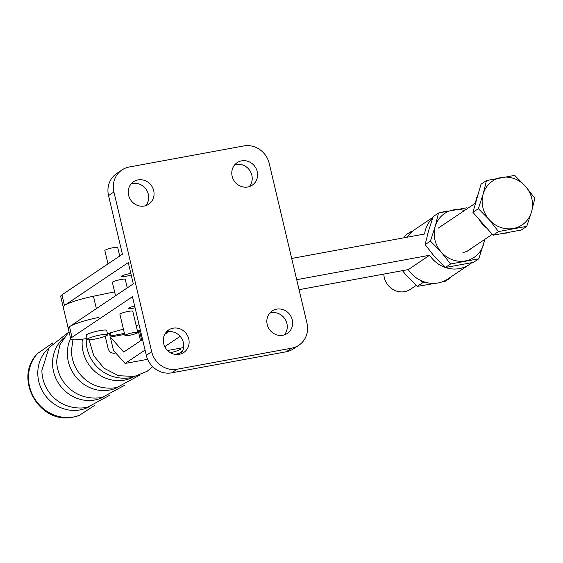 <?xml version="1.0" encoding="UTF-8"?>
<svg xmlns="http://www.w3.org/2000/svg" width="563" height="563" viewBox="0 0 563 563"><rect width="100%" height="100%" fill="white"/><g stroke="black" fill="none" stroke-linecap="round" stroke-linejoin="round"><path stroke-width="0.84" d="M462.941 252.491A17.629 16.397 56.1 0 0 469.204 250.056A17.629 16.397 56.1 0 0 471.09 248.557A17.629 16.397 -123.9 0 1 469.197 250.063M484.447 239.585A26.447 24.596 -123.9 0 1 483.568 244.272A26.447 24.596 -123.9 0 1 465.404 260.908A26.447 24.596 -123.9 0 1 452.363 259.747A26.447 24.596 -123.9 0 1 441.209 252.062A26.447 24.596 -123.9 0 1 435.185 226.565A26.447 24.596 -123.9 0 1 453.349 209.929A26.447 24.596 -123.9 0 1 464.531 210.492M484.933 239.268L478.803 258.797L450.562 263.991L441.209 252.062L430.413 241.098L435.185 226.565L438.507 213.004L466.748 207.81L467.494 208.5M425.22 282.232L422.489 282.844L420.85 280.557M442.37 212.145A29.755 27.671 -123.9 0 1 445.882 211.252A29.755 27.671 -123.9 0 1 448.134 210.935M291.683 258.452L424.593 234.004A29.755 27.671 -123.9 0 1 432.757 217.874M114.606 291.866L93.43 296.229A26.447 3.631 166.7 0 0 63.19 307.032A26.447 3.631 166.7 0 1 64.471 305.442L128.273 262.59L133.297 283.836L69.495 326.688A26.447 3.631 166.7 0 0 68.214 328.271L60.684 296.405A26.447 3.631 166.7 0 1 61.958 294.822L64.471 305.442M407.295 237.192A29.755 27.671 -123.9 0 1 414.713 229.577L432.954 217.325M445.185 267.446A29.755 27.671 -123.9 0 1 429.611 255.25L296.701 279.691M471.71 262.752A29.755 27.671 -123.9 0 1 469.246 264.624A29.755 27.671 -123.9 0 1 445.403 267.516M299.059 289.678L408.259 269.593L429.611 255.25M98.455 317.469A26.447 3.631 166.7 0 0 68.214 328.271L70.727 338.898A26.447 3.631 166.7 0 0 87.04 338.469M469.246 264.624L447.888 278.974A29.755 27.671 -123.9 0 1 408.259 269.593M410.082 233.561L410.434 231.857L412.25 231.456M451.005 276.876L450.731 277.65L449.633 277.798M404.333 237.734L405.163 235.404L410.434 231.857M402.432 270.662L406.423 275.427L417.211 286.391L422.489 282.844M417.211 286.391L435.825 283.266M441.589 282.056L445.453 281.197L450.731 277.65M430.413 241.098L425.142 244.638L428.464 231.076L433.236 216.551L438.507 213.004M425.142 244.638L434.495 256.573L445.284 267.538L450.562 263.991M445.284 267.538L473.525 262.344L478.803 258.797M510.008 232.104A26.447 24.596 -123.9 0 1 506.637 232.983A26.447 24.596 -123.9 0 1 503.153 233.364M383.832 274.09A17.629 16.397 56.1 0 0 404.628 291.648A17.629 16.397 56.1 0 0 410.441 289.291L416.184 285.434M486.875 228.198A26.447 24.596 -123.9 0 1 478.965 219.204M475.559 203.144A26.447 24.596 -123.9 0 1 478.071 194.425M526.757 226.361L531.521 211.836A26.447 24.596 56.1 0 1 513.357 228.472A26.447 24.596 -123.9 0 1 489.163 219.626L498.515 231.555L526.757 226.361L521.296 230.028L493.054 235.221L472.913 212.328L481.006 184.235L486.467 180.568L483.138 194.129A26.447 24.596 -123.9 0 1 501.302 177.493A26.447 24.596 -123.9 0 1 525.497 186.346A26.447 24.596 -123.9 0 1 531.521 211.836L534.85 198.275L525.497 186.346L514.702 175.382L486.467 180.568M489.163 219.626A26.447 24.596 -123.9 0 1 483.138 194.129L478.367 208.662L489.163 219.626M472.913 212.328L478.367 208.662M493.054 235.221L498.515 231.555M86.266 338.602L86.216 340.65A35.814 33.316 56.1 0 0 109.468 375.268C116.696 378.174 124.127 378.941 131.756 377.562L147.161 371.277L134.451 376.436L118.533 375.718L104.007 368.195L93.796 355.788L89.067 339.841L93.796 355.788L104.007 368.195L118.533 375.718L134.451 376.436L147.168 371.277L152.707 366.689M124.662 334.401L110.299 337.04L113.466 350.439L125.099 363.452L145.057 350.052M138.456 331.86L137.682 332.008M115.697 352.938L114.528 353.156C111.375 353.409 109.264 351.945 108.18 348.779L105.211 336.224M139.033 330.734L137.449 331.023M124.43 333.423L110.067 336.062L110.51 332.803M109.37 333.127L110.067 336.062M168.809 331.635L164.748 334.366M167.429 332.564L165.656 332.895M164.797 346.639L180.153 336.329M183.622 347.554L167.591 350.503M182.623 351.066L178.907 353.557L174.84 354.31M147.633 359.314L125.099 363.452M170.469 352.705A11.021 1.513 166.7 0 0 180.392 349.334A11.021 1.513 166.7 0 0 180.927 348.673A11.021 1.513 166.7 0 0 179.653 348.286M142.545 339.433L123.733 352.065L110.299 337.04M140.271 329.798L139.42 330.425A26.447 3.631 166.7 0 0 138.442 331.804L140.56 340.77M87.786 338.842A10.465 1.436 166.7 0 0 87.279 339.468A10.465 1.436 166.7 0 0 96.013 338.856A10.465 1.436 166.7 0 0 107.146 335.281A10.465 1.436 166.7 0 0 107.653 334.654A10.465 1.436 166.7 0 0 98.919 335.259A10.465 1.436 166.7 0 0 87.786 338.842M107.653 334.654L106.646 330.404A10.465 1.436 166.7 0 0 97.913 331.009A10.465 1.436 166.7 0 0 86.779 334.591A10.465 1.436 166.7 0 0 86.273 335.217L87.279 339.468M134.656 306.047A6.608 0.908 166.7 0 0 128.955 308.01A6.608 0.908 166.7 0 0 128.631 308.404A6.608 0.908 166.7 0 0 135.078 307.813M131.193 274.941A6.608 0.908 -13.3 0 1 124.634 276.524A6.608 0.908 -13.3 0 1 121.101 276.539A6.608 0.908 -13.3 0 1 121.418 276.144A6.608 0.908 -13.3 0 1 130.841 273.449M166.219 332.17A13.554 12.604 -123.9 0 1 183.369 342.543A13.554 12.604 -123.9 0 1 180.829 353.923M163.678 343.55A13.554 12.604 -123.9 0 1 168.654 329.988A13.554 12.604 -123.9 0 1 188.746 338.933A13.554 12.604 -123.9 0 1 183.77 352.494A13.554 12.604 -123.9 0 1 163.678 343.55M234.701 164.853A13.554 12.604 -123.9 0 1 251.851 175.227A13.554 12.604 -123.9 0 1 249.31 186.599M232.153 176.226A13.554 12.604 -123.9 0 1 237.136 162.672A13.554 12.604 -123.9 0 1 257.228 171.616A13.554 12.604 -123.9 0 1 252.245 185.171A13.554 12.604 -123.9 0 1 232.153 176.226M131.172 183.89A13.554 12.604 -123.9 0 1 148.322 194.263A13.554 12.604 -123.9 0 1 145.775 205.643M128.624 195.27A13.554 12.604 -123.9 0 1 133.6 181.708A13.554 12.604 -123.9 0 1 153.692 190.66A13.554 12.604 -123.9 0 1 148.716 204.214A13.554 12.604 -123.9 0 1 128.624 195.27M269.754 313.134A13.554 12.604 -123.9 0 1 286.905 323.507A13.554 12.604 -123.9 0 1 284.357 334.879M267.207 324.506A13.554 12.604 -123.9 0 1 272.182 310.952A13.554 12.604 -123.9 0 1 292.274 319.897A13.554 12.604 -123.9 0 1 287.299 333.451A13.554 12.604 -123.9 0 1 267.207 324.506M137.471 332.867A6.608 0.908 -13.3 0 1 130.44 335.126A6.608 0.908 -13.3 0 1 124.923 335.513A6.608 0.908 -13.3 0 1 125.239 335.119A6.608 0.908 -13.3 0 1 132.277 332.853A6.608 0.908 -13.3 0 1 137.787 332.473A6.608 0.908 -13.3 0 1 137.471 332.867M137.787 332.473L132.769 311.226A6.608 0.908 166.7 0 0 127.252 311.613A6.608 0.908 166.7 0 0 120.222 313.873A6.608 0.908 166.7 0 0 119.898 314.267L124.923 335.513M115.528 295.772L112.368 282.401A6.608 0.908 -13.3 0 1 112.691 282.007A6.608 0.908 -13.3 0 1 119.722 279.748A6.608 0.908 -13.3 0 1 125.239 279.361L127.252 287.897M107.997 263.906L104.838 250.535A6.608 0.908 -13.3 0 1 105.154 250.141A6.608 0.908 -13.3 0 1 112.185 247.882A6.608 0.908 -13.3 0 1 117.702 247.495L119.722 256.031M306.983 323.176A22.041 20.5 -123.9 0 1 298.89 345.218A22.041 20.5 -123.9 0 1 291.62 348.166L177.085 369.229A22.041 20.5 -123.9 0 1 151.686 351.734L113.916 191.983A22.041 20.5 -123.9 0 1 122.016 169.942A22.041 20.5 -123.9 0 1 129.279 166.993L243.814 145.93A22.041 20.5 -123.9 0 1 269.22 163.425L306.983 323.176M298.89 345.218L293.513 348.828A22.041 20.5 56.1 0 1 286.25 351.776L171.715 372.84A22.041 20.5 56.1 0 1 146.31 355.344L132.453 296.715L72.008 337.307A26.447 3.631 166.7 0 0 70.727 338.898M107.42 333.676L123.424 329.179M136.169 325.597L139.082 324.781M61.958 294.822L122.403 254.23L108.546 195.593A22.041 20.5 -123.9 0 1 116.64 173.552L122.016 169.942M96.364 308.644L93.43 296.229M82.346 339.2A35.814 33.316 56.1 0 0 124.388 380.138A35.814 33.316 56.1 0 0 132.699 377.372M72.93 339.778L71.445 350.573A35.814 33.316 56.1 0 0 94.69 385.191C101.917 388.097 109.349 388.864 116.984 387.485L139.23 375.43M70.621 338.447A35.814 33.316 56.1 0 0 75.034 375.852A35.814 33.316 56.1 0 0 109.609 390.06A35.814 33.316 56.1 0 0 117.927 387.302M69.01 331.642L59.896 344.788L56.666 360.496A35.814 33.316 56.1 0 0 79.911 395.113C87.145 398.02 94.577 398.787 102.206 397.408L124.458 385.352M63.506 338.194A35.814 33.316 56.1 0 0 56.645 379.983A35.814 33.316 56.1 0 0 94.837 399.983A35.814 33.316 56.1 0 0 103.149 397.225M67.778 332.881L49.051 347.645L41.894 370.419A35.814 33.316 56.1 0 0 65.139 405.036C72.367 407.943 79.798 408.71 87.434 407.33L109.679 395.275M48.728 348.117A35.814 33.316 56.1 0 0 41.866 389.906A35.814 33.316 56.1 0 0 80.059 409.906A35.814 33.316 56.1 0 0 88.377 407.148M37.51 353.501A38.333 35.652 56.1 0 0 33.843 397.351A38.333 35.652 56.1 0 0 73.746 416.958A38.333 35.652 56.1 0 0 79.144 415.494L73.331 417.07C39.445 425.121 12.85 378.195 37.51 353.501L52.999 342.804M139.42 330.425L141.686 340.01M286.25 351.776L291.62 348.166M171.715 372.84L177.085 369.229M146.31 355.344L151.686 351.734M108.546 195.593L113.916 191.983M72.008 337.307L69.495 326.688M467.107 251.232L492.273 234.335M438.267 228.128L475.566 203.081M94.908 405.198L79.144 415.494M180.927 348.673L180.786 348.075"/></g></svg>
